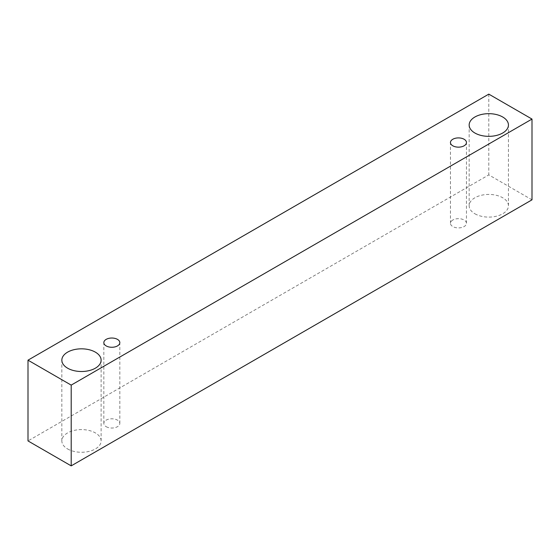 <?xml version="1.0" encoding="UTF-8"?>
<svg xmlns="http://www.w3.org/2000/svg" width="560" height="560" viewBox="0 0 560 560"><rect width="100%" height="100%" fill="white"/><g stroke="black" fill="none" stroke-linecap="round" stroke-linejoin="round"><path stroke-width="0.42" stroke-dasharray="2.8 2.1" d="M452.802 220.024A8.001 4.62 0 0 0 450.457 223.286A8.001 4.62 0 0 0 452.802 226.555A8.001 4.62 0 0 0 461.517 227.556A8.001 4.62 0 0 0 466.459 223.286A8.001 4.62 0 0 0 461.517 219.023A8.001 4.62 0 0 0 452.802 220.024M474.915 213.787A19.635 11.34 0 0 0 496.314 216.244A19.635 11.34 0 0 0 508.438 205.772A19.635 11.34 0 0 0 496.314 195.293A19.635 11.34 0 0 0 474.915 197.757A19.635 11.34 0 0 0 469.161 205.772A19.635 11.34 0 0 0 474.915 213.787M67.599 448.945A19.635 11.34 0 0 0 88.998 451.409A19.635 11.34 0 0 0 101.122 440.93A19.635 11.34 0 0 0 88.998 430.458A19.635 11.34 0 0 0 67.599 432.915A19.635 11.34 0 0 0 61.845 440.93A19.635 11.34 0 0 0 67.599 448.945M106.169 426.678A8.001 4.62 0 0 0 114.891 427.679A8.001 4.62 0 0 0 119.826 423.416A8.001 4.62 0 0 0 114.891 419.146A8.001 4.62 0 0 0 106.169 420.147A8.001 4.62 0 0 0 103.831 423.416A8.001 4.62 0 0 0 106.169 426.678M532 199.829L488.803 174.888L28 440.93M488.803 94.129L488.803 174.888M466.459 223.286L466.459 142.527M450.457 223.286L450.457 142.527M119.826 423.416L119.826 342.65M103.831 423.416L103.831 342.65M101.122 440.93L101.122 360.171M61.845 440.93L61.845 360.171M508.438 205.772L508.438 125.006M469.161 205.772L469.161 125.006"/><path stroke-width="0.84" d="M452.802 139.258A8.001 4.62 180 0 1 461.517 138.257A8.001 4.62 180 0 1 466.459 142.527A8.001 4.62 180 0 1 458.458 147.147A8.001 4.62 180 0 1 450.457 142.527A8.001 4.62 180 0 1 452.802 139.258M71.197 465.871L532 199.829L532 119.07L488.803 94.129L28 360.171L71.197 385.112L71.197 465.871L28 440.93L28 360.171M474.915 116.991A19.635 11.34 180 0 1 496.314 114.534A19.635 11.34 180 0 1 508.438 125.006A19.635 11.34 180 0 1 488.803 136.346A19.635 11.34 180 0 1 469.161 125.006A19.635 11.34 180 0 1 474.915 116.991M67.599 352.149A19.635 11.34 180 0 1 88.998 349.692A19.635 11.34 180 0 1 101.122 360.171A19.635 11.34 180 0 1 81.487 371.504A19.635 11.34 180 0 1 61.845 360.171A19.635 11.34 180 0 1 67.599 352.149M106.169 339.381A8.001 4.62 180 0 1 114.891 338.38A8.001 4.62 180 0 1 119.826 342.65A8.001 4.62 180 0 1 111.832 347.27A8.001 4.62 180 0 1 103.831 342.65A8.001 4.62 180 0 1 106.169 339.381M71.197 385.112L532 119.07"/></g></svg>
